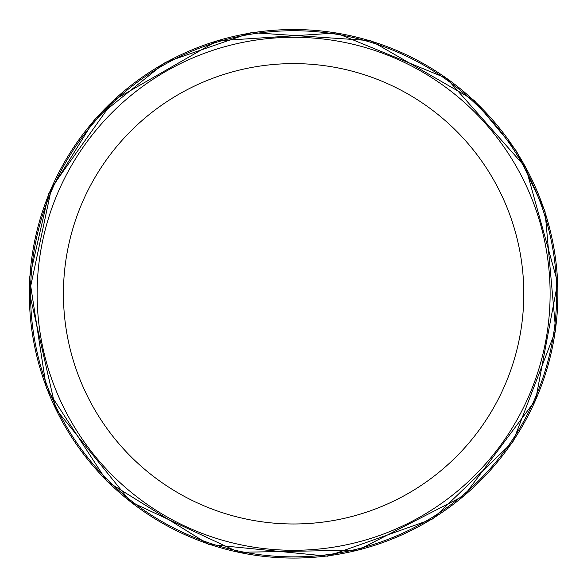 <?xml version="1.0" encoding="UTF-8"?>
<svg xmlns="http://www.w3.org/2000/svg" width="587" height="587" viewBox="0 0 587 587"><rect width="100%" height="100%" fill="white"/><g stroke="black" fill="none" stroke-linecap="round" stroke-linejoin="round"><path stroke-width="0.88" d="M556.689 293.801A263.071 263.071 0 0 1 162.078 521.63A263.071 263.071 0 0 1 162.078 65.971A263.071 263.071 0 0 1 556.689 293.801M550.114 293.801A256.497 256.497 0 0 1 165.365 515.929A256.497 256.497 0 0 1 165.365 71.665A256.497 256.497 0 0 1 550.114 293.801A256.497 256.497 0 0 1 165.365 515.929A256.497 256.497 0 0 1 165.365 71.665A256.497 256.497 0 0 1 550.114 293.801M523.802 293.801A230.185 230.185 0 0 1 178.521 493.146A230.185 230.185 0 0 1 178.521 94.448A230.185 230.185 0 0 1 523.802 293.801M29.35 293.801A264.26 264.26 0 0 0 425.355 522.885A264.26 264.26 0 0 0 426.536 65.399A264.26 264.26 0 0 0 29.357 292.429A264.26 264.26 0 0 0 29.35 293.801M29.489 278.018L46.395 388.11L107.105 481.487L208.693 544.406L327.605 556.205L432.582 518.974L512.928 441.835L555.691 330.254L545.007 211.239L516.575 151.314L474.142 100.348L370.624 40.65L251.397 32.586L165.417 62.332L94.588 119.44L48.838 193.314L29.489 278.018M29.35 292.509L55.728 408.904L130.63 501.819L238.762 552.316L358.092 550.085L464.266 495.582L535.638 399.93L557.65 282.633L525.813 167.618L446.626 78.328L336.226 32.989L217.139 40.833L113.651 100.274L51.597 187.664L29.35 292.509"/></g></svg>
